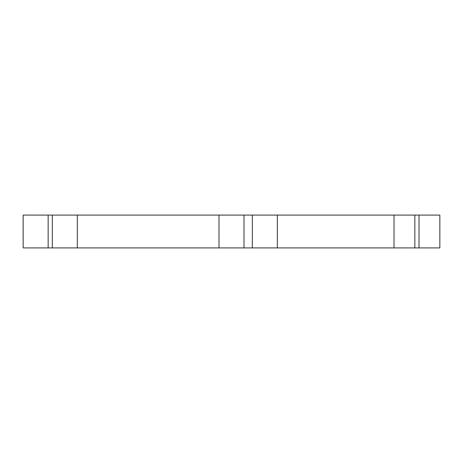 <?xml version="1.0" encoding="UTF-8"?>
<svg xmlns="http://www.w3.org/2000/svg" width="463" height="463" viewBox="0 0 463 463"><rect width="100%" height="100%" fill="white"/><g stroke="black" fill="none" stroke-linecap="round" stroke-linejoin="round"><path stroke-width="0.69" d="M419.015 247.908L419.015 215.092L439.85 215.092L439.85 247.908L277.337 247.908L277.337 215.092L218.999 215.092L218.999 247.908L244.001 247.908L244.001 215.092M277.337 247.908L244.001 247.908M218.999 215.092L77.321 215.092L77.321 247.908L218.999 247.908M77.321 215.092L23.15 215.092L23.15 247.908L48.152 247.908L48.152 215.092M77.321 247.908L48.152 247.908M419.015 215.092L394.013 215.092L394.013 247.908M277.337 215.092L394.013 215.092M252.335 247.908L252.335 215.092M52.319 247.908L52.319 215.092M414.848 247.908L414.848 215.092"/></g></svg>
